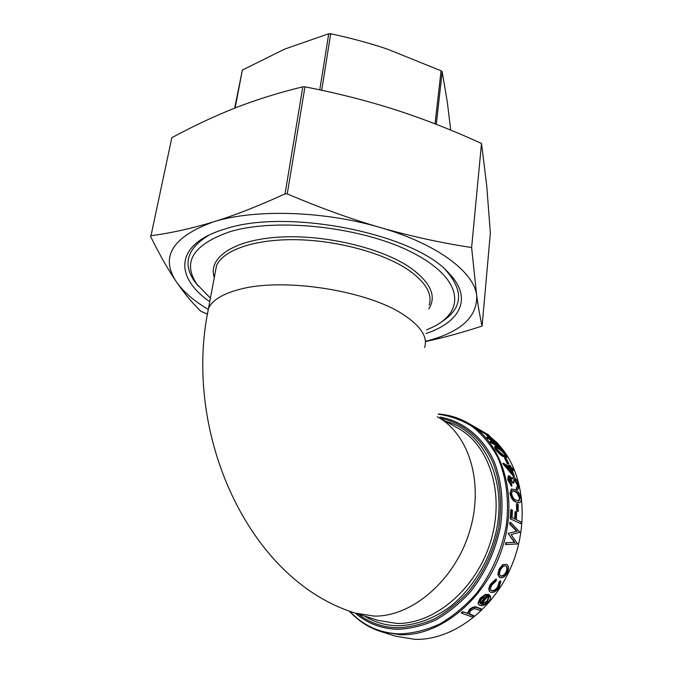 <?xml version="1.0" encoding="UTF-8"?>
<svg xmlns="http://www.w3.org/2000/svg" width="673" height="673" viewBox="0 0 673 673"><rect width="100%" height="100%" fill="white"/><g stroke="black" fill="none" stroke-linecap="round" stroke-linejoin="round"><path stroke-width="1.01" d="M500.737 446.973C524.41 474.776 529.626 525.024 510.563 568.231C491.601 611.463 451.129 640.519 414.93 639.35L395.749 636.221L381.036 631.644L400.292 634.757C441.395 636.212 487.546 597.531 503.025 545.694C518.782 493.906 501.402 441.244 467.441 422.728L484.854 432.722M489.078 435.742L496.682 442.506M497.902 443.776L500.468 446.653M486.739 434.733L478.966 430.367L477.939 429.559L478.301 429.038L488.253 434.64L489.279 435.456L488.472 435.709M491.627 439.545L486.47 435.103L486.84 434.598L492.022 439.065L491.627 439.545M497.549 444.172L486.68 437.618L487.092 437.147L497.044 442.708L497.961 443.709L497.549 444.172M500.914 448.184L490.954 442.649L490.095 441.581L490.533 441.126L500.485 446.67L501.343 447.738L500.914 448.184M506.895 457.228L503.337 456.614C500.746 455.419 498.087 452.937 495.362 449.16L494.613 446.594M508.325 464.177L507.307 463.621L504.557 458.044L505.044 457.665L506.062 458.22L508.83 463.832L508.325 464.177M509.427 465.186L510.445 465.733L511.194 467.491L513.474 468.728L514.037 470.107L511.749 468.879L514.382 476.442L513.852 476.72L502.714 463.529L503.227 463.192L510.168 466.944L509.427 465.186L508.923 465.523L509.335 466.49M514.037 470.107L513.524 470.435L512.044 469.636M511.951 485.982L508.308 479.47L508.578 475.87L509.697 475.92L512.288 478.966L512.818 477.468L514.155 477.561C516.326 479.025 517.89 481.515 518.866 485.048L518.303 489.162L517.1 489.263L516.814 487.698L517.924 487.067L517.848 484.484L514.66 479.092L513.836 479.05L513.827 483.172L512.792 482.634L510.1 477.418L509.495 477.376L509.352 479.992L511.665 484.417L511.951 485.982L511.396 486.192L507.762 479.706L508.25 476.038M511.892 478.267L512.498 477.628M517.983 489.279L516.544 489.473L516.258 487.917L516.814 487.698M517.1 487.689L517.301 484.728L513.667 479.21M513.827 483.172L512.246 482.869L509.318 477.586M519.236 502.672L515.796 502.008C512.986 501.065 511.051 498.138 509.974 493.233L511.556 489.078M517.663 511.345L516.628 510.832L516.511 503.74L517.074 503.614L518.109 504.136L518.235 511.27L517.663 511.345M515.611 511.665L516.654 512.178L516.258 519.674L521.18 522.055L521.037 523.754L510.294 518.858L510.849 509.671L512.473 510.117L512.069 517.646L515.215 519.169L515.611 511.665L515.038 511.732L514.668 518.908M514.433 542.413L505.919 542.657L514.433 542.413L508.115 533.437L516.612 531.275L509.705 524.015L509.924 522.265L510.496 522.273L510.269 524.023L509.705 524.015M505.919 542.657L505.431 544.407L505.97 544.541L517.646 543.944L511.118 534.564L519.985 532.25L510.496 522.273M502.622 564.731L506.609 564.336C508.864 565.766 509.133 568.559 507.434 572.715C505.213 576.652 502.773 578.3 500.132 577.661L497.877 574.506L499.08 569.131L502.622 564.731L506.609 564.336M499.215 577.114L497.877 574.506M490.987 590.347L491.34 590.532C493.528 590.961 495.665 589.699 497.751 586.755L499.105 581.867L500.35 580.824L500.813 581.152L499.105 587.521C496.405 591.306 493.654 592.921 490.836 592.358L489.969 591.786C488.749 590.011 489.17 587.487 491.248 584.223L490.81 583.853L496.001 579.049L496.464 579.377L496.211 580.841L492.131 584.711C490.55 587.201 490.213 589.136 491.122 590.507L491.34 590.532M489.717 591.542L489.549 591.374C488.329 589.607 488.749 587.1 490.81 583.853M478.562 604.312L478.032 602.848L480.143 598.272L485.199 594.528L488.808 594.368L489.212 594.781L481.245 604.287C483.189 604.766 485.25 603.874 487.429 601.603L487.05 601.157L488.648 596.615L490.02 595.588L490.424 596.009C490.987 597.666 490.348 599.601 488.505 601.805C485.477 604.943 482.608 606.163 479.916 605.448L478.722 604.531L478.032 602.848M481.548 603.959L487.05 601.157M462.662 611.622L467.348 613.313L469.527 609.359C472.555 606.928 475.096 606.247 477.132 607.315L481.094 608.779L481.431 609.275L480.244 610.445L474.684 608.585L470.595 610.419L469.258 614.197L468.963 613.658L473.691 615.585L473.985 616.123L472.732 617.158L461.695 613.221L461.409 612.674L462.662 611.622L467.348 613.313M426.556 329.913L432.217 327.389C465.96 311.481 463.327 279.043 413.474 253.157C364.059 227.095 276.813 217.169 229.485 231.857C192.974 244.72 182.114 262.184 196.92 284.258L210.439 298.164M425.395 341.354C460.357 332.512 477.468 317.252 476.703 295.582C474.33 272.262 437.366 243.887 380.211 227.508C410.177 236.122 440.647 242.802 471.622 247.546L476.703 295.582C478.41 307.923 480.219 318.085 482.112 326.043L490.356 232.984L486.747 185.857L481.506 143.458C452.593 130.234 423.897 119.02 395.421 109.8C367.298 100.773 337.148 93.126 304.962 86.834L302.842 86.825C278.538 92.731 255.933 99.797 235.003 108.025C213.98 116.353 192.924 126.246 171.834 137.713L150.996 235.71C170.934 233.077 191.696 228.484 213.265 221.939C234.776 215.335 258.701 205.972 285.049 193.858L287.262 193.917C319.658 207.713 350.641 218.91 380.211 227.508C323.646 210.733 253.847 208.882 213.265 221.939C172.195 236.997 159.93 257.002 176.461 281.945C168.351 270.1 159.728 254.949 150.592 236.501L150.542 235.979M482.112 326.043C461.577 332.74 442.683 337.913 425.412 341.581M207.057 313.929L201.084 311.431C192.831 303.607 184.621 293.781 176.461 281.945C183.325 291.754 193.858 300.881 208.075 309.344M450.708 130.116L447.36 102.372L442.195 71.801L441.067 70.783L387.143 49.028C368.796 42.912 349.977 37.823 330.695 33.759L328.735 33.759L284.738 49.07L242.373 70.051L234.667 108.16M209.774 301.697C175.056 277.705 174.299 245.376 221.762 230.031L224.891 229.047C286.807 207.907 414.728 233.649 448.378 272.674C473.371 297.895 460.433 322.047 426.169 333.497M198.333 286.176L194.665 281.524C182.316 263.757 187.212 248.236 209.345 234.961M445.543 269.94L445.762 270.159C464.185 291.098 462.713 308.385 441.328 322.022M471.622 247.546L481.506 143.458M467.642 613.843L469.847 609.873L469.527 609.359M469.847 609.873C472.883 607.433 475.432 606.743 477.468 607.812L481.431 609.275M469.258 614.197L473.985 616.123M462.957 612.161L461.695 613.221M478.394 603.328L480.522 598.726L480.143 598.272M480.522 598.726L485.603 594.949L485.199 594.528M485.603 594.949L489.212 594.781M487.429 601.603L489.044 597.044L488.648 596.615M489.044 597.044L490.424 596.009M480.413 603.799L487.218 595.773L481.531 599.02L479.925 601.99L480.228 603.563M486.444 595.824L480.076 603.302M491.761 590.928C493.948 591.357 496.094 590.086 498.188 587.125L497.751 586.755M498.188 587.125L499.559 582.204L499.105 581.867M499.559 582.204L500.813 581.152M491.248 584.223L496.464 579.377M498.348 574.818L499.568 569.408L499.08 569.131M499.568 569.408L503.126 564.984M500.973 576.122C502.975 576.601 504.817 575.339 506.5 572.336C507.821 569.165 507.619 567.036 505.919 565.951C503.976 565.488 502.176 566.775 500.51 569.812C499.257 572.656 499.282 574.692 500.594 575.92L500.493 575.81C502.495 576.298 504.338 575.045 506.012 572.058L506.5 572.336M506.012 572.058C507.232 569.207 507.148 567.154 505.751 565.892M514.98 542.522L508.115 533.437M508.165 533.184L508.679 533.504M508.729 533.26L516.612 531.275M517.175 531.308L510.269 524.023M506.466 542.783L505.97 544.541M521.037 523.754L510.294 518.858M511.421 509.604L510.866 518.849M518.235 511.27L516.628 510.832M517.074 503.614L517.201 510.757M516.359 501.881C513.558 500.939 511.615 498.003 510.538 493.073L511.682 489.035L515.055 489.641C517.89 490.684 519.918 493.629 521.129 498.483C521.297 500.821 520.801 502.184 519.64 502.58L515.796 502.008M510.538 493.073L509.974 493.233M520.103 497.911L517.907 493.2L515.291 491.223L512.456 490.701L511.581 493.553C512.498 497.339 514.063 499.568 516.258 500.232L519.026 500.88L520.103 497.911L519.539 498.07L517.352 493.385L517.907 493.2M517.352 493.385L514.736 491.416L515.291 491.223M514.736 491.416L512.355 490.76M518.589 500.964L519.539 498.07M508.308 479.47L507.762 479.706M512.658 477.611L512.128 477.872M517.1 489.263L516.544 489.473M517.924 487.067L517.377 487.286M517.848 484.484L517.301 484.728M514.66 479.092L514.122 479.361M512.792 482.634L512.246 482.869M510.1 477.418L509.562 477.679M514.382 476.442L503.345 463.47L502.824 463.806M510.731 468.332L506.382 465.985L512.447 473.035L510.731 468.332L510.218 468.652L507.392 467.129M510.218 468.652L511.379 471.773M508.83 463.832L507.307 463.621M505.044 457.665L507.812 463.276M503.816 456.235C501.234 455.041 498.567 452.55 495.833 448.748L494.924 446.3L498.062 447.2C500.712 448.428 503.463 450.876 506.306 454.527L507.089 457.068L503.816 456.235L503.337 456.614M495.833 448.748L495.362 449.16M505.272 453.93L501.713 450.195L498.87 448.327L496.237 447.553L496.834 449.278L503.11 454.982L505.818 455.772L505.272 453.93L504.809 454.342L501.259 450.616L501.713 450.195M501.259 450.616L498.424 448.756L498.87 448.327M498.424 448.756L496.194 447.839M505.423 455.924L504.809 454.342M501.343 447.738L491.383 442.203L490.954 442.649M490.533 441.126L491.383 442.203M497.961 443.709L488.001 438.148L487.589 438.619M487.092 437.147L488.001 438.148M492.022 439.065L491.004 438.493L490.609 438.973M486.84 434.598L491.004 438.493M489.279 435.456L479.327 429.854L478.966 430.367M478.301 429.038L479.327 429.854M438.359 414.24C450.473 415.906 461.838 420.028 472.429 426.589C482.356 434.522 490.71 444.609 497.473 456.832C506.247 476.467 509.461 500.241 506.332 525.201C501.873 550.203 491.223 574.313 475.803 594.183C464.774 606.516 452.702 616.485 439.578 624.098C426.177 630.147 412.827 633.419 399.535 633.924C379.589 633.108 362.983 625.528 349.716 611.193M355.226 613.069C367.18 623.383 381.322 628.792 397.65 629.305C410.261 628.809 422.922 625.722 435.633 620.06C448.092 612.952 459.609 603.631 470.183 592.105C485.258 573.009 495.311 551.364 500.359 527.169C503.951 503.471 501.654 480.623 494.066 461.384C482.768 436.727 462.822 421.071 440.007 417.05M440.849 418.362C463.125 422.837 482.423 438.678 493.183 463.15C500.476 482.659 502.302 504.27 498.659 527.969C493.519 551.675 483.525 572.841 468.669 591.474C458.263 602.73 446.948 611.824 434.716 618.765C422.249 624.292 409.832 627.303 397.465 627.8C382.626 627.387 369.561 622.803 358.272 614.054M364.522 616.056C374.432 622.256 385.486 625.495 397.684 625.772C415.737 625.343 433.37 618.891 450.582 606.415C472.539 588.606 489.33 561.046 496.211 531.426C507.644 478.562 482.802 430.535 445.492 421.298M441.236 418.959L457.775 428.07C489.17 444.87 505.179 493.225 490.844 540.848C476.762 588.522 434.556 624.443 396.725 623.425L378.075 620.405L355.344 613.111C247.672 580.202 182.29 431.645 208.563 308.209C212.458 300.023 222.872 293.731 239.807 289.331C283.266 277.335 367.744 290.526 403.556 314.737C420.877 326.22 427.919 337.114 424.663 347.428M437.257 416.755C468.711 433.572 484.476 482.684 469.619 531.35C455.024 580.059 412.137 616.939 374.079 616.089L355.344 613.111M214.897 274.264L216.504 265.667C223.209 250.137 254.495 238.991 296.145 239.697C337.753 240.37 384.039 253.183 408.763 270.209C425.723 282.307 432.546 293.924 429.239 305.054M428.827 308.848C436.819 296.288 430.762 282.643 410.656 267.938C381.953 247.9 324.108 234.137 278.471 237.157C232.69 240.068 207.688 258.087 214.283 277.537M207.065 316.133L214.914 274.18M302.842 86.825L285.049 193.858M287.262 193.917L304.962 86.834M150.996 235.71L171.834 137.713M441.067 70.783L435.052 123.857M436.264 124.328L442.195 71.801M328.735 33.759L319.784 89.879M321.728 90.291L330.695 33.759M235.138 107.974L242.373 70.051M477.468 607.812L477.132 607.315M471.167 615.114L470.873 614.575M467.441 422.728C458.288 417.639 448.555 414.728 438.224 413.996M381.036 631.644C368.669 627.682 358.103 620.817 349.337 611.059M445.762 270.159L448.378 272.674M196.92 284.258L194.665 281.524M478.368 604.043L478.722 604.531M489.549 591.374L489.969 591.786M499.105 577.039L499.585 577.358M511.118 489.229L511.682 489.035M508.039 476.139L508.578 475.87M512.271 477.737L512.818 477.468M494.47 446.729L494.924 446.3"/></g></svg>
